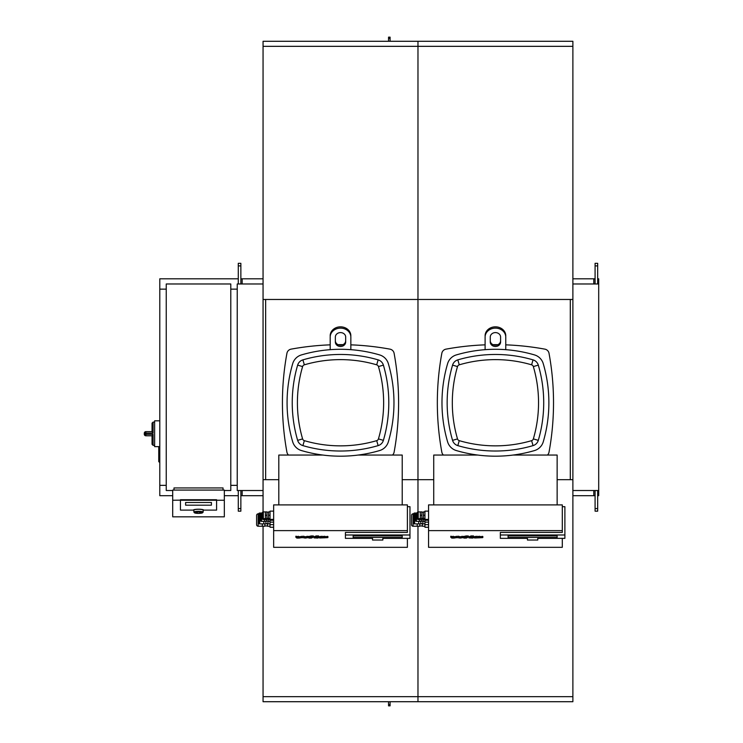 <?xml version="1.0" encoding="UTF-8"?>
<svg xmlns="http://www.w3.org/2000/svg" width="743" height="743" viewBox="0 0 743 743"><rect width="100%" height="100%" fill="white"/><g stroke="black" fill="none" stroke-linecap="round" stroke-linejoin="round"><path stroke-width="1.11" d="M263.059 526.23L263.059 701.717L417.975 701.717L417.975 526.23L417.975 701.717L572.881 701.717L572.881 479.681L557.139 479.681M433.726 479.681L417.975 479.681L417.975 511.936L417.975 479.681L402.223 479.681M278.811 479.681L263.059 479.681L263.059 511.936M428.562 527.261L424.94 527.261L424.94 511.128L428.562 511.128M419.776 525.97L422.358 525.97M413.61 513.831L413.071 513.831L413.071 526.23L417.194 526.23L417.194 523.88M413.071 526.23A1.551 1.551 0 0 1 411.52 524.679L411.52 515.382A1.551 1.551 0 0 1 413.071 513.831M420.817 523.62L422.878 523.62M417.194 513.032L414.613 513.032L414.613 523.88L418.746 523.88L418.746 521.372M414.613 523.88A1.031 1.031 0 0 1 413.582 522.84L413.582 514.063A1.031 1.031 0 0 1 414.613 513.032M416.424 513.107L416.424 521.372A1.031 1.031 0 0 1 415.393 520.332L415.393 514.137A1.031 1.031 0 0 1 416.424 513.107L417.194 513.107M421.848 518.354L423.399 518.354M421.848 512.159L423.399 512.159M418.235 511.899L418.235 518.614L420.297 518.614L420.297 511.899L418.235 511.899A1.031 1.031 0 0 0 417.194 512.93L417.194 517.583A1.031 1.031 0 0 0 418.235 518.614L418.235 519.515L420.297 519.515L420.297 518.614L421.848 518.614L421.848 519.515L420.297 519.515M421.848 519.255L423.399 519.255M418.235 519.515A1.031 1.031 0 0 1 417.194 518.484L417.194 513.831M421.327 521.112L423.139 521.112M416.424 521.372L419.526 521.372L419.526 519.515M557.139 504.896L557.139 455.06L513.069 455.06M477.786 455.06L433.726 455.06L433.726 504.896M420.297 511.899L421.848 511.899L421.848 518.614M421.848 515.261L420.297 515.261M424.94 518.614L423.399 518.614L423.399 511.899L424.94 511.899M424.94 515.261L423.399 515.261M421.327 519.515L421.327 521.372L419.526 521.372M424.94 521.372L423.139 521.372L423.139 519.255M424.94 519.515L423.399 519.515L423.399 518.614M420.817 521.372L420.817 523.88L418.746 523.88M424.94 523.88L422.878 523.88L422.878 521.112M424.94 524.623L428.562 524.651M424.94 526.23L422.358 526.23L422.358 523.62M419.776 523.88L419.776 526.23L417.194 526.23M424.94 522.125L428.562 522.143M424.94 520.276L428.562 520.286M424.94 519.376L428.562 519.385M562.302 506.689L564.884 506.689L564.884 534.988L500.336 534.988L500.336 538.359L527.446 538.359M500.336 534.988L500.336 532.415L562.302 532.415L562.302 504.896L428.562 504.896L428.562 547.322L562.302 547.322L562.302 538.359M557.139 537.458L557.139 535.889L508.082 535.889L508.082 537.458L557.139 537.458L508.082 537.458L508.082 535.889L557.139 535.889L557.139 537.458M537.774 538.359L564.884 538.359L564.884 534.988M562.302 530.613L428.562 530.613M479.003 537.393L480.173 537.644L479.142 537.848L476.765 537.644L479.003 537.393M482.616 536.669L476.17 536.335L474.322 536.669L474.322 537.644L482.616 537.644L474.684 537.978M482.244 536.335L482.616 537.644M473.514 536.901L473.514 535.926L471.071 535.926L469.009 536.845L469.009 537.83L471.071 536.901L473.514 536.901L471.489 537.811L472.715 538.071L468.944 537.886L469.009 536.957M471.071 535.926L471.071 536.901M471.489 537.811L472.176 537.505M473.124 537.078L473.124 537.886M468.452 537.013L465.48 537.013L468.452 537.013L468.452 536.037L466.966 535.907L465.48 536.037L465.48 537.013M457.177 537.533L453.936 538.071L451.8 538.071L450.76 537.217L453.685 537.746L467.626 537.458L466.279 538.071L463.827 538.071L465.146 537.477L464.449 537.393L460.168 538.071L457.177 537.533M465.48 536.242L459.611 536.771L458.775 536.242L453.685 536.771L450.76 536.242L450.76 537.217M453.286 536.242L453.286 537.217M453.685 536.771L453.685 537.746M456.861 536.242L456.861 537.217M458.775 536.242L458.775 537.217M459.611 536.771L459.611 537.746M462.053 536.242L462.053 537.217M467.681 536.427L467.626 537.458M463.827 537.393L463.827 538.071M465.146 537.43L464.449 537.393M537.774 540.031L537.774 537.458L527.446 537.458L527.446 540.031L537.774 540.031L527.446 540.031M273.647 527.261L270.034 527.261L270.034 511.128L273.647 511.128M264.87 525.97L267.452 525.97M258.703 513.831L258.155 513.831L258.155 526.23L262.288 526.23L262.288 523.88M258.155 526.23A1.551 1.551 0 0 1 256.604 524.679L256.604 515.382A1.551 1.551 0 0 1 258.155 513.831M265.901 523.62L267.972 523.62M262.288 513.032L259.706 513.032L259.706 523.88L263.839 523.88L263.839 521.372M259.706 523.88A1.031 1.031 0 0 1 258.675 522.84L258.675 514.063A1.031 1.031 0 0 1 259.706 513.032M261.517 513.107L261.517 521.372A1.031 1.031 0 0 1 260.477 520.332L260.477 514.137A1.031 1.031 0 0 1 261.517 513.107L262.288 513.107M266.932 518.354L268.483 518.354M266.932 512.159L268.483 512.159M263.319 511.899L263.319 518.614L265.39 518.614L265.39 511.899L263.319 511.899A1.031 1.031 0 0 0 262.288 512.93L262.288 517.583A1.031 1.031 0 0 0 263.319 518.614L263.319 519.515L265.39 519.515L265.39 518.614L266.932 518.614L266.932 519.515L265.39 519.515M266.932 519.255L268.483 519.255M263.319 519.515A1.031 1.031 0 0 1 262.288 518.484L262.288 513.831M266.421 521.112L268.223 521.112M261.517 521.372L264.61 521.372L264.61 519.515M402.223 504.896L402.223 455.06L358.154 455.06M322.88 455.06L278.811 455.06L278.811 504.896M265.39 511.899L266.932 511.899L266.932 518.614M266.932 515.261L265.39 515.261M270.034 518.614L268.483 518.614L268.483 511.899L270.034 511.899M270.034 515.261L268.483 515.261M266.421 519.515L266.421 521.372L264.61 521.372M270.034 521.372L268.223 521.372L268.223 519.255M270.034 519.515L268.483 519.515L268.483 518.614M265.901 521.372L265.901 523.88L263.839 523.88M270.034 523.88L267.972 523.88L267.972 521.112M270.034 524.623L273.647 524.651M270.034 526.23L267.452 526.23L267.452 523.62M264.87 523.88L264.87 526.23L262.288 526.23M270.034 522.125L273.647 522.143M270.034 520.276L273.647 520.286M270.034 519.376L273.647 519.385M407.387 506.689L409.969 506.689L409.969 534.988L345.421 534.988L345.421 538.359L372.531 538.359M345.421 534.988L345.421 532.415L407.387 532.415L407.387 504.896L273.647 504.896L273.647 547.322L407.387 547.322L407.387 538.359M402.223 537.458L402.223 535.889L353.166 535.889L353.166 537.458L402.223 537.458L353.166 537.458L353.166 535.889L402.223 535.889L402.223 537.458M382.859 538.359L409.969 538.359L409.969 534.988M407.387 530.613L273.647 530.613M324.087 537.393L325.258 537.644L324.227 537.848L321.849 537.644L324.087 537.393M327.7 536.669L321.255 536.335L319.406 536.669L319.406 537.644L327.7 537.644L319.778 537.978M327.329 536.335L327.7 537.644M318.608 536.901L318.608 535.926L316.156 535.926L314.103 536.845L314.103 537.83L316.156 536.901L318.608 536.901L316.574 537.811L317.809 538.071L314.038 537.886L314.103 536.957M316.156 535.926L316.156 536.901M316.574 537.811L317.27 537.505M318.208 537.078L318.208 537.886M313.537 537.013L310.574 537.013L313.537 537.013L313.537 536.037L312.051 535.907L310.574 536.037L310.574 537.013M302.271 537.533L299.02 538.071L296.884 538.071L295.853 537.217L298.779 537.746L312.71 537.458L311.363 538.071L308.921 538.071L310.24 537.477L309.543 537.393L305.262 538.071L302.271 537.533M310.574 536.242L304.695 536.771L303.859 536.242L298.779 536.771L295.853 536.242L295.853 537.217M298.38 536.242L298.38 537.217M298.779 536.771L298.779 537.746M301.946 536.242L301.946 537.217M303.859 536.242L303.859 537.217M304.695 536.771L304.695 537.746M307.147 536.242L307.147 537.217M312.775 536.427L312.71 537.458M308.921 537.393L308.921 538.071M310.24 537.43L309.543 537.393M382.859 540.031L382.859 537.458L372.531 537.458L372.531 540.031L382.859 540.031L372.531 540.031M570.299 479.681L570.299 299.466M597.669 278.811L598.7 278.811L598.7 283.975L572.881 283.975M598.7 283.975L598.7 490.519L572.881 490.519M417.975 299.466L417.975 479.681L417.975 299.466L263.059 299.466L263.059 41.283L417.975 41.283L417.975 299.466L417.975 41.283L572.881 41.283L572.881 299.466L419.006 299.466M263.059 479.681L263.059 299.466L264.099 299.466M572.881 479.681L572.881 299.466M265.641 479.681L265.641 299.466M230.785 289.138L237.24 289.138L237.24 283.975L263.059 283.975M230.785 485.355L237.24 485.355L237.24 490.519L263.059 490.519M390.094 41.283L390.094 37.15L388.543 37.15L388.543 41.283M388.543 701.717L388.543 705.85L390.094 705.85L390.094 701.717M597.669 508.593L595.087 508.593L595.087 511.175L597.669 511.175L597.669 490.519M597.669 265.901L595.087 265.901L595.087 263.319L597.669 263.319L597.669 283.975M595.087 495.683L572.881 495.683M593.796 283.975L593.796 278.811L595.087 278.811M593.796 278.811L572.881 278.811M595.087 265.901L595.087 283.975M595.087 508.593L595.087 490.519M238.28 508.593L240.862 508.593L240.862 511.175L238.28 511.175L238.28 490.519M238.28 265.901L240.862 265.901L240.862 263.319L238.28 263.319L238.28 283.975M240.862 495.683L263.059 495.683M242.153 283.975L242.153 278.811L240.862 278.811M242.153 278.811L263.059 278.811M240.862 265.901L240.862 283.975M240.862 508.593L240.862 490.519M597.669 495.683L598.7 495.683L598.7 490.519M193.867 512.141L193.867 510.107A4.644 0.808 0 0 1 198.52 509.299A4.644 0.808 0 0 1 203.164 510.107L203.164 512.141A4.644 0.808 180 0 0 198.52 511.333A4.644 0.808 180 0 0 193.867 512.141L198.52 513.376A4.133 0.715 0 0 1 194.387 512.651A4.133 0.715 0 0 1 198.52 511.936A4.133 0.715 0 0 1 202.644 512.651A4.133 0.715 0 0 1 198.52 513.367L203.164 512.141M211.421 502.491L185.611 502.491L185.611 505.175L211.421 505.175L211.421 502.491L211.421 505.175L185.611 505.175L185.611 502.491L211.421 502.491M193.356 510.107A5.164 0.901 0 0 1 198.52 509.215A5.164 0.901 0 0 1 203.684 510.107L216.584 510.107L216.584 500.243L180.447 500.243L180.447 510.107L193.356 510.107L180.447 510.107L180.447 499.733L216.584 499.733L216.584 510.107L203.684 510.107A5.164 0.901 180 0 0 198.52 509.215A5.164 0.901 180 0 0 193.356 510.107M224.33 500.243L216.584 500.243L216.584 499.733L172.701 500.243L172.701 516.831L224.33 516.831L224.33 490.074L172.701 490.074L172.701 500.243M223.039 490.074L223.039 487.937L173.992 487.937L173.992 490.074M172.701 490.519L166.246 490.519L166.246 283.975L230.785 283.975L230.785 490.519L224.33 490.519M145.842 431.655A1.551 1.551 0 0 0 144.3 433.206L145.842 433.123L145.842 431.655L152.046 431.655L152.046 423.139L152.046 431.692L153.077 433.123L153.077 422.108L152.046 423.139M144.3 433.206L144.3 434.237A1.551 1.551 0 0 0 145.842 435.788L152.046 435.788L152.046 444.305L152.046 435.788L153.077 434.321L145.842 434.321L145.842 433.123L153.077 433.123M152.046 435.788L145.842 435.788L145.842 434.321L144.3 434.237M159.791 462.127L159.271 462.127L159.271 446.636L154.628 446.636L154.628 420.817L159.791 420.817M159.791 446.636L158.751 447.147L158.751 461.607L159.271 462.127L158.751 461.607M166.246 289.138L159.791 289.138L159.791 495.683L172.701 495.683M166.246 485.355L159.791 485.355M237.24 485.355L237.24 289.138M224.33 495.683L238.28 495.683M159.791 289.138L159.791 278.811L238.28 278.811M457.809 445.614A7.746 7.746 0 0 1 452.561 440.358A133.517 133.517 0 0 1 452.561 365.119A7.746 7.746 0 0 1 457.809 359.872A133.517 133.517 0 0 1 533.047 359.872A7.746 7.746 0 0 1 538.303 365.119A133.517 133.517 0 0 1 538.303 440.358A7.746 7.746 0 0 1 533.047 445.614A133.517 133.517 0 0 1 457.809 445.614L459.267 440.655A2.582 2.582 0 0 1 457.512 438.909A128.353 128.353 0 0 1 457.512 366.578A2.582 2.582 0 0 1 459.267 364.822A128.353 128.353 0 0 1 531.598 364.822A2.582 2.582 0 0 1 533.344 366.578A128.353 128.353 0 0 1 533.344 438.909A2.582 2.582 0 0 1 531.598 440.655A128.353 128.353 0 0 1 459.267 440.655M534.505 354.913A12.91 12.91 0 0 1 543.254 363.661A138.681 138.681 0 0 1 543.254 441.816A12.91 12.91 0 0 1 534.505 450.564A138.681 138.681 0 0 1 456.351 450.564A12.91 12.91 0 0 1 447.602 441.816A138.681 138.681 0 0 1 447.602 363.661A12.91 12.91 0 0 1 456.351 354.913A138.681 138.681 0 0 1 534.505 354.913M302.893 445.614A7.746 7.746 0 0 1 297.646 440.358A133.517 133.517 0 0 1 297.646 365.119A7.746 7.746 0 0 1 302.893 359.872A133.517 133.517 0 0 1 378.141 359.872A7.746 7.746 0 0 1 383.388 365.119A133.517 133.517 0 0 1 383.388 440.358A7.746 7.746 0 0 1 378.141 445.614A133.517 133.517 0 0 1 302.893 445.614L304.351 440.655A2.582 2.582 0 0 1 302.605 438.909A128.353 128.353 0 0 1 302.605 366.578A2.582 2.582 0 0 1 304.351 364.822A128.353 128.353 0 0 1 376.682 364.822A2.582 2.582 0 0 1 378.438 366.578A128.353 128.353 0 0 1 378.438 438.909A2.582 2.582 0 0 1 376.682 440.655A128.353 128.353 0 0 1 304.351 440.655M379.599 354.913A12.91 12.91 0 0 1 388.348 363.661A138.681 138.681 0 0 1 388.348 441.816A12.91 12.91 0 0 1 379.599 450.564A138.681 138.681 0 0 1 301.444 450.564A12.91 12.91 0 0 1 292.696 441.816A138.681 138.681 0 0 1 292.696 363.661A12.91 12.91 0 0 1 301.444 354.913A138.681 138.681 0 0 1 379.599 354.913M490.269 337.071L490.269 342.003A5.164 4.467 180 0 0 495.432 346.479A5.164 4.467 180 0 0 500.596 342.003L500.596 337.071A5.164 4.467 180 0 0 495.432 332.595A5.164 4.467 180 0 0 490.269 337.071M500.596 340.712A5.164 4.467 0 0 1 495.432 345.189A5.164 4.467 0 0 1 490.269 340.712M485.105 337.071L485.105 349.684L485.105 337.071A10.328 8.944 180 0 1 495.432 328.127A10.328 8.944 180 0 1 505.76 337.071L505.76 349.684L505.76 337.071M485.105 335.78A10.328 8.944 -0 0 1 495.432 326.836A10.328 8.944 -0 0 1 505.76 335.78M443.432 455.06A5.164 5.164 0 0 1 441.834 452.181A273.842 273.842 0 0 1 441.834 353.296A5.164 5.164 0 0 1 445.986 349.145A273.842 273.842 0 0 1 485.105 344.845M505.76 344.845A273.842 273.842 0 0 1 544.87 349.145A5.164 5.164 0 0 1 549.021 353.296A273.842 273.842 0 0 1 549.021 452.181A5.164 5.164 0 0 1 547.433 455.06M492.999 344.659A273.842 273.842 0 0 1 497.856 344.659M441.834 353.296A5.164 5.164 0 0 1 445.986 349.145M335.353 337.071L335.353 342.003A5.164 4.467 180 0 0 340.517 346.479A5.164 4.467 180 0 0 345.681 342.003L345.681 337.071A5.164 4.467 180 0 0 340.517 332.595A5.164 4.467 180 0 0 335.353 337.071M345.681 340.712A5.164 4.467 0 0 1 340.517 345.189A5.164 4.467 0 0 1 335.353 340.712M330.189 337.071L330.189 349.684L330.189 337.071A10.328 8.944 180 0 1 340.517 328.127A10.328 8.944 180 0 1 350.845 337.071L350.845 349.684L350.845 337.071M330.189 335.78A10.328 8.944 -0 0 1 340.517 326.836A10.328 8.944 -0 0 1 350.845 335.78M288.516 455.06A5.164 5.164 0 0 1 286.928 452.181A273.842 273.842 0 0 1 286.928 353.296A5.164 5.164 0 0 1 291.07 349.145A273.842 273.842 0 0 1 330.189 344.845M350.845 344.845A273.842 273.842 0 0 1 389.964 349.145A5.164 5.164 0 0 1 394.106 353.296A273.842 273.842 0 0 1 394.106 452.181A5.164 5.164 0 0 1 392.518 455.06M338.093 344.659A273.842 273.842 0 0 1 342.95 344.659M263.059 696.674L572.881 696.674M476.17 536.335L476.17 537.31M479.43 536.232L479.43 537.208M466.966 535.907L466.966 536.883M465.294 536.242L465.294 537.217M321.255 536.335L321.255 537.31M324.515 536.232L324.515 537.208M312.051 535.907L312.051 536.883M310.388 536.242L310.388 537.217M263.059 46.335L572.881 46.335M388.543 38.441L390.094 38.441M390.094 704.559L388.543 704.559M593.796 495.683L593.796 490.519M242.153 495.683L242.153 490.519M154.628 445.345L153.077 445.345L153.077 434.321M533.047 359.872L531.598 364.822M533.344 366.578L538.303 365.119M457.809 359.872L459.267 364.822M533.344 438.909L538.303 440.358M452.561 365.119L457.512 366.578M531.598 440.655L533.047 445.614M452.561 440.358L457.512 438.909M378.141 359.872L376.682 364.822M378.438 366.578L383.388 365.119M302.893 359.872L304.351 364.822M378.438 438.909L383.388 440.358M297.646 365.119L302.605 366.578M376.682 440.655L378.141 445.614M297.646 440.358L302.605 438.909M482.839 537.477L482.839 536.502M474.099 537.802L474.099 536.827M327.923 537.477L327.923 536.502M319.184 537.802L319.184 536.827M153.077 445.345L152.046 444.305M154.628 422.108L153.077 422.108M159.271 446.636L158.751 447.147"/></g></svg>

